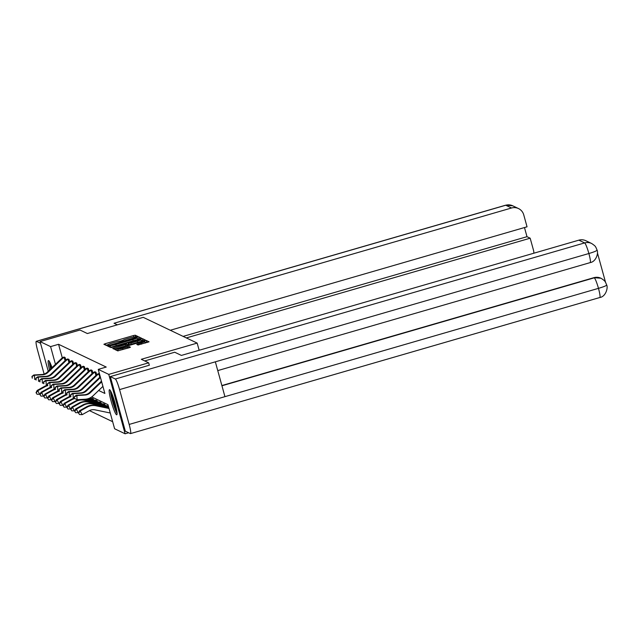 <?xml version="1.0" encoding="UTF-8"?>
<svg xmlns="http://www.w3.org/2000/svg" width="639" height="639" viewBox="0 0 639 639"><rect width="100%" height="100%" fill="white"/><g stroke="black" fill="none" stroke-linecap="round" stroke-linejoin="round"><path stroke-width="0.96" d="M136.914 336.833L137.84 336.433L135.26 335.203L133.447 335.539L105.243 343.718L103.901 344.269L106.497 345.515L108.358 344.725A5.264 0.567 -15.4 0 1 108.303 344.669A5.264 0.567 -15.4 0 1 112.6 342.895L114.948 342.216A5.264 0.567 -15.4 0 1 120.739 341.13L122.936 340.499A5.264 0.567 -15.4 0 1 122.872 340.443A5.264 0.567 -15.4 0 1 127.169 338.67L129.517 337.991A5.264 0.567 -15.4 0 1 135.308 336.905L136.914 336.833M116.554 414.775A13.06 1.605 73.8 0 1 111.362 402.019A13.06 1.605 73.8 0 1 109.469 389.71A13.06 1.605 73.8 0 1 109.652 389.734A13.06 1.605 73.8 0 1 114.844 402.49A13.06 1.605 73.8 0 1 116.737 414.799A13.06 1.605 73.8 0 1 116.554 414.775M49.57 369.965A13.06 1.605 73.8 0 1 48.444 360.572A13.06 1.605 73.8 0 1 48.636 360.596A13.06 1.605 73.8 0 1 52.023 367.617M138.008 344.996L149.071 341.809L146.195 340.419L144.382 340.763L114.836 349.493L117.72 350.875L129.086 347.768L130.428 347.217L129.182 346.61L122.632 348.327A4.401 0.471 -15.4 0 1 117.744 349.182A4.401 0.471 -15.4 0 1 121.338 347.704L139.901 342.32A4.401 0.471 -15.4 0 1 144.789 341.466A4.401 0.471 -15.4 0 1 141.203 342.943L136.762 344.389L138.008 344.996M48.237 371.235L40.073 341.585L79.979 330.02L87.351 333.534L143.224 317.335L197.163 343.095L141.299 359.302L148.663 362.816L108.758 374.39L125.116 433.785L114.605 428.761L107.975 404.687L91.712 396.923M40.073 341.585L50.585 346.61L55.465 364.334M98.646 390.477L104.884 393.448L98.246 369.374L106.226 367.058L58.564 344.293L50.585 346.61M98.246 369.374L108.758 374.39M140.181 338.758L141.507 338.183L138.647 336.817L136.834 337.152L107.288 345.883L110.172 347.273L111.977 346.937L140.181 338.758M142.417 338.622L145.285 339.988L143.959 340.555L115.755 348.734L113.942 349.078L112.704 348.471L125.484 344.605L126.826 344.046L125.995 343.646L110.994 347.656L140.612 338.958L142.417 338.622L142.864 340.228L143.711 340.627M199.144 350.268L197.163 343.095M58.564 344.293L62.302 357.88M102.927 386.387L93.102 395.773A12.564 12.389 115.5 0 1 85.179 399.231L77.095 399.694L74.451 398.361L74.372 396.691L74.451 398.361M63.732 357.137L65.13 357.536L65.809 359.997M67.59 358.982L68.988 359.382L69.667 361.834M71.448 360.819L72.846 361.219L73.525 363.679M75.306 362.664L76.704 363.064L77.375 365.524M79.156 364.502L80.562 364.901L81.233 367.361M83.014 366.347L84.412 366.746L85.091 369.206M86.872 368.192L88.27 368.591L88.949 371.043M90.73 370.029L92.128 370.428L92.807 372.888M94.588 371.874L95.986 372.273L96.665 374.734M98.446 373.711L99.508 373.959M89.46 410.629L112.664 421.708M91.848 398.409L93.254 398.848L93.542 399.878M95.706 400.254L97.112 400.693L97.4 401.723M99.564 402.099L100.97 402.53L101.258 403.56M103.422 403.936L104.828 404.375L105.115 405.406M107.28 405.781L108.35 406.061M128.639 432.763L125.116 433.785M148.663 362.816L149.342 365.276M122.928 340.323L120.284 341.09M108.35 344.549L105.938 345.252M136.147 337.017L135.037 336.865M110.1 346.642L109.325 346.865M139.933 338.83L137.385 338.734M136.722 337.584L110.116 345.563A5.264 0.567 -15.4 0 0 115.907 344.477L132.832 339.573A5.264 0.567 -15.4 0 0 137.129 337.807A5.264 0.567 -15.4 0 0 137.073 337.751L136.722 337.584M110.204 346.969L109.764 345.395L110.196 346.985M110.835 347.217A5.264 0.567 -15.4 0 1 110.563 347.169L110.212 347.001M137.521 339.525A5.264 0.567 -15.4 0 0 137.569 339.413L137.129 337.807M126.985 344.645L128.503 344.205M137.353 341.162A4.401 0.471 -15.4 0 0 140.939 339.684A4.401 0.471 -15.4 0 0 136.051 340.539L128.167 342.991L130.811 343.055L137.353 341.162L137.689 342.376M141.387 341.306A4.401 0.471 -15.4 0 0 141.387 341.29L140.939 339.684M128.167 342.991L128.607 344.597L128.183 343.007M129.134 344.852L128.631 344.613M142.864 340.228L141.171 340.531M145.237 343.079A4.401 0.471 -15.4 0 0 145.237 343.063L144.789 341.466M117.744 349.182L118.191 350.787A4.401 0.471 -15.4 0 0 118.255 350.843M118.007 350.14L116.873 350.468M147.481 342.432L145.029 342.312M40.049 394.231L37.078 394.263L36.048 392.681L37.078 394.263M36.048 392.681L37.166 390.445L44.291 386.499A12.564 12.389 -64.5 0 1 47.446 385.277M37.166 390.445L37.781 390.741L44.914 386.795A12.564 12.389 -64.5 0 1 47.789 385.637M36.295 392.801L37.781 390.741L39.746 394.399M64.052 357.017L63.58 357.201A5.863 5.783 115.5 0 0 61.632 358.439L47.23 372.202A8.371 8.259 -64.5 0 1 41.95 374.502L33.859 374.965L34.474 375.261L34.666 379.43L35.856 379.366M65.074 360.676L64.204 357.497L64.731 357.345M64.204 357.497A5.863 5.783 115.5 0 0 62.247 358.735L47.845 372.497A8.371 8.259 -64.5 0 1 42.565 374.797L34.474 375.261L31.95 376.427L32.277 378.216L32.198 376.547M33.859 374.965L31.95 376.427M50.872 368.719A11.302 1.39 73.8 0 1 49.946 362.96A11.302 1.39 73.8 0 1 49.954 362.521M51.176 365.332A10.464 1.286 -106.2 0 0 51.671 367.96M49.435 361.554A12.98 1.597 -106.2 0 0 50.689 368.895M116.977 412.347A11.302 1.39 73.8 0 1 113.215 402.85A11.302 1.39 73.8 0 1 110.962 392.106A11.302 1.39 73.8 0 1 110.978 391.659M112.192 394.471A10.464 1.286 -106.2 0 0 116.498 409.319M110.451 390.693A12.98 1.597 -106.2 0 0 112.847 402.33A12.98 1.597 -106.2 0 0 117.049 413.441M117.352 324.836L114.038 323.254L511.519 207.994L505.745 205.239L36.431 341.33L40.545 343.295M533.829 253.22A10.048 9.912 115.5 0 0 533.477 250.161L530.178 238.203L186.316 337.919M36.431 341.33A10.296 1.262 -106.2 0 0 36.279 341.306A10.296 1.262 -106.2 0 0 37.629 350.476L44.131 374.079M47.23 385.325A10.296 1.262 -106.2 0 1 47.222 385.309L47.11 384.91M170.286 330.259L527.039 226.805L523.748 214.848A10.048 9.912 115.5 0 0 511.519 207.994M183.129 336.394L526.991 236.686L524.475 227.556M526.991 236.686L530.178 238.203M144.71 360.931L174.711 352.233L181.38 355.42L578.862 240.16A10.048 9.912 -64.5 0 1 585.851 240.719L591.618 243.483A10.048 9.912 -64.5 0 0 584.637 242.916L578.862 240.16M129.158 424.432L224.936 396.659L215.343 361.826L119.565 389.598L129.158 424.432A10.296 1.262 -106.2 0 1 130.508 433.601A10.296 1.262 -106.2 0 1 130.356 433.577L125.324 431.181L110.291 376.603L149.326 365.228M119.565 389.598A10.296 1.262 -106.2 0 0 115.324 379.007L110.291 376.603M605.54 282.31L597.457 252.964M221.877 385.549L593.919 277.669A10.048 9.912 -64.5 0 1 600.9 278.229L593.919 277.669M217.755 370.596L590.204 262.597A10.296 1.262 -106.2 0 0 588.878 253.515C594.613 251.822 597.305 250.632 596.954 249.953M590.204 262.597C596.099 261.718 598.599 253.012 597.074 250.113L597.074 250.105M130.508 433.601L599.821 297.51A10.296 1.262 -106.2 0 0 598.471 288.349C604.206 286.663 606.906 285.497 606.563 284.858M43.907 396.076L40.936 396.108L39.898 394.527L40.936 396.108M39.898 394.527L41.024 392.29L48.149 388.336A12.564 12.389 -64.5 0 1 51.304 387.114M41.024 392.29L41.639 392.586L48.772 388.632A12.564 12.389 -64.5 0 1 51.647 387.482M40.145 394.646L41.639 392.586L43.604 396.244M47.765 397.913L44.794 397.945L43.756 396.364L44.794 397.945M43.756 396.364L44.882 394.135L52.007 390.181A12.564 12.389 -64.5 0 1 55.162 388.959M44.882 394.135L45.497 394.423L52.622 390.477A12.564 12.389 -64.5 0 1 55.505 389.319M44.003 396.484L45.497 394.423L47.462 398.081M68.932 362.513L68.061 359.334L68.549 359.198L67.438 359.038A5.863 5.783 115.5 0 0 65.49 360.276L51.08 374.039A8.371 8.259 -64.5 0 1 45.8 376.347L37.717 376.81L38.332 377.106L38.524 381.275L39.714 381.203M68.061 359.334A5.863 5.783 115.5 0 0 66.105 360.572L51.703 374.334A8.371 8.259 -64.5 0 1 46.423 376.643L38.332 377.106L35.808 378.272L36.127 380.053L36.056 378.392M37.717 376.81L35.808 378.272M71.76 360.7L71.296 360.883A5.863 5.783 115.5 0 0 69.347 362.121L54.938 375.884A8.371 8.259 -64.5 0 1 49.658 378.184L41.575 378.647L42.19 378.943L42.382 383.112L43.572 383.049M72.79 364.358L71.919 361.179L72.447 361.027M71.919 361.179A5.863 5.783 115.5 0 0 69.963 362.417L55.561 376.179A8.371 8.259 -64.5 0 1 50.281 378.48L42.19 378.943L39.666 380.109L39.985 381.898L39.914 380.229M41.575 378.647L39.666 380.109M51.615 399.758L48.652 399.79L47.613 398.209L48.652 399.79M47.613 398.209L48.74 395.972L55.865 392.026A12.564 12.389 -64.5 0 1 59.02 390.796M48.74 395.972L49.355 396.268L56.48 392.322A12.564 12.389 -64.5 0 1 59.363 391.164M47.861 398.329L49.355 396.268L51.32 399.926M55.473 401.596L52.502 401.627L51.471 400.054L52.502 401.627M51.471 400.054L52.59 397.817L59.723 393.864A12.564 12.389 -64.5 0 1 62.87 392.642M52.59 397.817L53.213 398.113L60.338 394.159A12.564 12.389 -64.5 0 1 63.221 393.001M51.719 400.166L53.213 398.113L55.178 401.763M89.524 398.169L92 398.68A1.677 1.653 115.5 0 0 92.304 398.72L92.855 398.656M92.176 398.337L91.689 398.424A1.677 1.653 115.5 0 1 91.385 398.385L92 398.68M59.331 403.441L56.36 403.473L55.329 401.891L56.36 403.473M55.329 401.891L56.448 399.655L63.58 395.709A12.564 12.389 -64.5 0 1 66.728 394.487M56.448 399.655L57.071 399.95L64.196 396.004A12.564 12.389 -64.5 0 1 67.079 394.846M89.779 398.057L91.385 398.385M92.567 399.679L92.304 398.72M55.577 402.011L57.071 399.95L59.036 403.608M76.648 366.195L75.769 363.024L76.297 362.872L75.154 362.728A5.863 5.783 115.5 0 0 73.205 363.966L58.796 377.721A8.371 8.259 -64.5 0 1 53.516 380.029L45.425 380.493L46.048 380.788L46.24 384.958L47.43 384.886M75.769 363.024A5.863 5.783 115.5 0 0 73.82 364.254L59.419 378.016A8.371 8.259 -64.5 0 1 54.131 380.325L46.048 380.788L43.524 381.954L43.843 383.743L43.771 382.074M45.425 380.493L43.524 381.954M79.476 364.39L79.012 364.565A5.863 5.783 115.5 0 0 77.063 365.804L62.654 379.566A8.371 8.259 -64.5 0 1 57.374 381.874L49.283 382.33L49.906 382.625L50.098 386.795L51.288 386.731M80.506 368.04L79.627 364.861L80.155 364.709M79.627 364.861A5.863 5.783 115.5 0 0 77.678 366.099L63.269 379.862A8.371 8.259 -64.5 0 1 57.989 382.162L49.906 382.625L47.374 383.799L47.701 385.581L47.621 383.911M49.283 382.33L47.374 383.799M83.334 366.227L82.87 366.411A5.863 5.783 115.5 0 0 80.913 367.649L66.512 381.411A8.371 8.259 -64.5 0 1 61.232 383.712L53.141 384.175L53.764 384.47L53.956 388.64L55.138 388.576M84.364 369.885L83.485 366.706L84.013 366.554M83.485 366.706A5.863 5.783 115.5 0 0 81.536 367.944L67.127 381.707A8.371 8.259 -64.5 0 1 61.847 384.007L53.764 384.47L51.232 385.637L51.559 387.426L51.479 385.756M53.141 384.175L51.232 385.637M87.663 398.832L95.858 400.525A1.677 1.653 115.5 0 0 96.162 400.557L96.713 400.501M96.034 400.174L95.546 400.262A1.677 1.653 115.5 0 1 95.243 400.23L95.858 400.525M63.189 405.286L60.218 405.318L59.187 403.736L60.218 405.318M59.187 403.736L60.306 401.5L67.43 397.546A12.564 12.389 -64.5 0 1 70.586 396.324M60.306 401.5L60.921 401.795L68.053 397.841A12.564 12.389 -64.5 0 1 70.929 396.691M88.006 398.736L95.243 400.23M96.425 401.524L96.162 400.557M59.435 403.856L60.921 401.795L62.886 405.453M87.192 368.072L86.728 368.248A5.863 5.783 115.5 0 0 84.771 369.486L70.37 383.248A8.371 8.259 -64.5 0 1 65.09 385.557L56.999 386.02L57.614 386.315L57.806 390.485L58.996 390.413M88.222 371.722L87.343 368.543L87.87 368.399M87.343 368.543A5.863 5.783 115.5 0 0 85.394 369.781L70.985 383.544A8.371 8.259 -64.5 0 1 65.705 385.852L57.614 386.315L55.09 387.482L55.417 389.263L55.337 387.601M56.999 386.02L55.09 387.482M84.675 399.255L99.716 402.37A1.677 1.653 115.5 0 0 100.019 402.402L100.571 402.338M99.892 402.019L99.396 402.107A1.677 1.653 115.5 0 1 99.101 402.075L99.716 402.37M67.047 407.123L64.076 407.155L63.045 405.573L64.076 407.155M63.045 405.573L64.164 403.345L71.288 399.391A12.564 12.389 -64.5 0 1 74.444 398.169M64.164 403.345L64.779 403.632L71.911 399.687A12.564 12.389 -64.5 0 1 74.787 398.528M85.306 399.223L99.101 402.075M100.283 403.361L100.019 402.402M63.293 405.693L64.779 403.632L66.744 407.291M91.05 369.909L90.586 370.093A5.863 5.783 115.5 0 0 88.629 371.331L74.228 385.093A8.371 8.259 -64.5 0 1 68.948 387.394L60.857 387.857L61.472 388.153L61.663 392.322L62.854 392.258M92.072 373.567L91.201 370.388L91.728 370.237M91.201 370.388A5.863 5.783 115.5 0 0 89.244 371.626L74.843 385.389A8.371 8.259 -64.5 0 1 69.563 387.689L61.472 388.153L58.948 389.319L59.275 391.108L59.195 389.439M60.857 387.857L58.948 389.319M66.895 407.418L67.934 409L66.895 407.418L68.022 405.182L68.637 405.477L75.769 401.532A12.564 12.389 -64.5 0 1 84.276 400.222L103.574 404.207A1.677 1.653 115.5 0 0 103.877 404.239L104.429 404.183M103.75 403.856L103.254 403.952A1.677 1.653 115.5 0 1 102.951 403.912L103.574 404.207M70.905 408.968L67.934 409M68.022 405.182L75.146 401.236A12.564 12.389 -64.5 0 1 83.661 399.926L102.951 403.912M104.141 405.206L103.877 404.239M67.143 407.538L68.637 405.477L70.602 409.136M94.899 371.754L94.436 371.938A5.863 5.783 115.5 0 0 92.487 373.176L78.078 386.93A8.371 8.259 -64.5 0 1 72.798 389.239L64.715 389.702L65.33 389.998L65.521 394.167L66.712 394.095M95.93 375.405L95.059 372.233L95.586 372.082M95.059 372.233A5.863 5.783 115.5 0 0 93.102 373.464L78.701 387.226A8.371 8.259 -64.5 0 1 73.421 389.534L65.33 389.998L62.806 391.164L63.125 392.953L63.053 391.284M64.715 389.702L62.806 391.164M70.753 409.264L71.792 410.837L70.753 409.264L71.88 407.027L72.495 407.323L79.619 403.369A12.564 12.389 -64.5 0 1 88.134 402.059L107.432 406.053A1.677 1.653 115.5 0 0 107.735 406.084L108.287 406.029M107.6 405.701L107.112 405.789A1.677 1.653 115.5 0 1 106.809 405.757L107.432 406.053M74.763 410.805L71.792 410.837M71.88 407.027L79.004 403.073A12.564 12.389 -64.5 0 1 87.519 401.763L106.809 405.757M107.999 407.043L107.735 406.084M71.001 409.375L72.495 407.323L74.459 410.973M98.757 373.599L98.294 373.775A5.863 5.783 115.5 0 0 96.345 375.013L81.936 388.776A8.371 8.259 -64.5 0 1 76.656 391.084L68.573 391.539L69.188 391.835L69.379 396.004L70.57 395.94M99.788 377.25L98.917 374.071L99.444 373.919M98.917 374.071A5.863 5.783 115.5 0 0 96.96 375.309L82.559 389.071A8.371 8.259 -64.5 0 1 77.279 391.372L69.188 391.835L66.664 393.009L66.983 394.79L66.911 393.121M68.573 391.539L66.664 393.009M78.613 412.65L75.65 412.682L74.611 411.101L75.65 412.682M74.611 411.101L75.737 408.864L82.862 404.918A12.564 12.389 -64.5 0 1 91.369 403.608L108.662 407.187M75.737 408.864L76.353 409.16L83.477 405.214A12.564 12.389 -64.5 0 1 91.992 403.904L108.71 407.362M74.859 411.22L76.353 409.16L78.317 412.818M100.483 377.473L86.417 390.916A8.371 8.259 -64.5 0 1 81.137 393.217L73.046 393.68L73.237 397.849L74.428 397.785M100.291 376.778A5.863 5.783 115.5 0 0 100.203 376.858L85.794 390.621A8.371 8.259 -64.5 0 1 80.514 392.921L72.431 393.384L73.046 393.68L70.522 394.846L70.841 396.635L70.769 394.966M72.431 393.384L70.522 394.846M110.267 413.002L94.971 409.839A8.371 8.259 115.5 0 0 89.3 410.709L82.175 414.663L79.5 414.527L78.469 412.946L79.5 414.527M78.469 412.946L79.587 410.709L86.72 406.755A12.564 12.389 -64.5 0 1 95.227 405.453L108.965 408.289M79.587 410.709L80.21 411.005L87.335 407.051A12.564 12.389 -64.5 0 1 95.85 405.749L109.013 408.465M78.717 413.066L80.21 411.005L82.175 414.663M101.689 381.85L90.267 392.753A8.371 8.259 -64.5 0 1 84.987 395.062L76.904 395.525L77.095 399.694L74.699 398.472M101.489 381.148L89.652 392.458A8.371 8.259 -64.5 0 1 84.372 394.766L76.281 395.229L76.904 395.525L74.619 396.811M76.281 395.229L74.372 396.691M105.627 345.1L105.243 343.718M133.847 336.977L133.447 335.539M135.7 336.809L135.26 335.203M109.013 346.721L108.63 345.332M136.986 337.712L136.834 337.152M139.086 338.422L138.647 336.817M110.563 347.169L110.116 345.563M116.242 345.699L115.907 344.477M133.168 340.787L132.832 339.573M114.357 349.062L114.046 347.92M125.819 345.819L125.484 344.605M126.826 344.046L127.201 345.419L126.818 344.078M140.788 339.605L140.612 338.958M129.382 344.78L128.998 343.399M131.147 344.269L130.811 343.055M138.423 344.98L138.104 343.838M141.538 344.157L141.203 342.943M122.968 349.541L122.632 348.327M127.712 348.167L127.377 346.953M129.469 347.648L129.182 346.61M116.562 350.324L116.178 348.942M144.55 341.378L144.382 340.763M146.635 342.025L146.195 340.419M44.291 386.499L44.914 386.795M64.699 357.353L64.02 357.033M47.845 372.497L47.23 372.202M42.565 374.797L41.95 374.502M62.247 358.735L61.632 358.439M518.501 208.562L512.726 205.806A10.048 9.912 -64.5 0 0 505.745 205.239A10.296 1.262 -106.2 0 0 505.593 205.215L36.279 341.306M115.324 379.007L584.637 242.916A10.296 1.262 -106.2 0 1 588.878 253.515L215.343 361.826M221.941 385.788L594.254 277.829A10.296 1.262 -106.2 0 1 598.471 288.349L224.936 396.659M48.149 388.336L48.772 388.632M52.007 390.181L52.622 390.477M51.703 374.334L51.08 374.039M46.423 376.643L45.8 376.347M66.105 360.572L65.49 360.276M72.407 361.035L71.736 360.716M55.561 376.179L54.938 375.884M50.281 378.48L49.658 378.184M69.963 362.417L69.347 362.121M55.865 392.026L56.48 392.322M59.723 393.864L60.338 394.159M92.144 398.345L92.823 398.664M63.58 395.709L64.196 396.004M59.419 378.016L58.796 377.721M54.131 380.325L53.516 380.029M73.82 364.254L73.205 363.966M80.123 364.717L79.444 364.398M63.269 379.862L62.654 379.566M57.989 382.162L57.374 381.874M77.678 366.099L77.063 365.804M83.981 366.562L83.302 366.243M67.127 381.707L66.512 381.411M61.847 384.007L61.232 383.712M81.536 367.944L80.913 367.649M96.002 400.182L96.681 400.509M67.43 397.546L68.053 397.841M87.839 368.407L87.16 368.08M70.985 383.544L70.37 383.248M65.705 385.852L65.09 385.557M85.394 369.781L84.771 369.486M99.86 402.027L100.539 402.346M71.288 399.391L71.911 399.687M91.696 370.245L91.018 369.925M74.843 385.389L74.228 385.093M69.563 387.689L68.948 387.394M89.244 371.626L88.629 371.331M103.718 403.872L104.397 404.191M75.146 401.236L75.769 401.532M83.661 399.926L84.276 400.222M95.546 372.09L94.876 371.762M78.701 387.226L78.078 386.93M73.421 389.534L72.798 389.239M93.102 373.464L92.487 373.176M107.576 405.709L108.247 406.037M79.004 403.073L79.619 403.369M87.519 401.763L88.134 402.059M99.404 373.927L98.733 373.607M82.559 389.071L81.936 388.776M77.279 391.372L76.656 391.084M96.96 375.309L96.345 375.013M82.862 404.918L83.477 405.214M91.369 403.608L91.992 403.904M86.417 390.916L85.794 390.621M81.137 393.217L80.514 392.921M86.72 406.755L87.335 407.051M95.227 405.453L95.85 405.749M90.267 392.753L89.652 392.458M84.987 395.062L84.372 394.766M122.984 340.843L122.872 340.443M108.414 345.068L108.303 344.669M512.726 205.806L505.593 205.215M597.074 250.121L595.979 247.493C595.284 246.95 596.594 246.774 591.618 243.483M601.235 278.388C605.98 281.472 605.029 281.967 605.588 282.39L606.691 285.018C608.192 287.558 605.868 296.64 599.821 297.51"/></g></svg>
